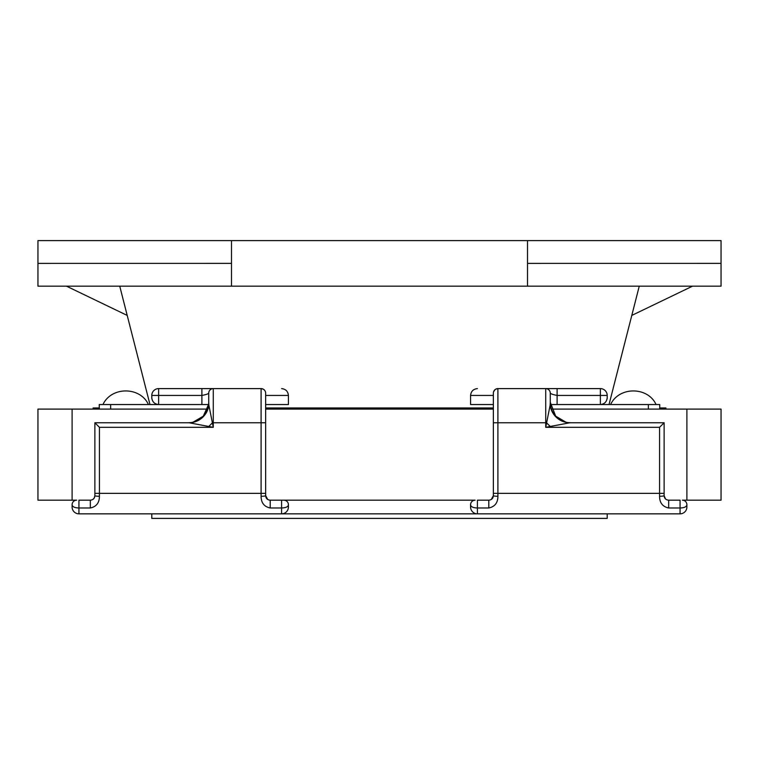 <?xml version="1.0" encoding="UTF-8"?>
<svg xmlns="http://www.w3.org/2000/svg" width="759" height="759" viewBox="0 0 759 759"><rect width="100%" height="100%" fill="white"/><g stroke="black" fill="none" stroke-linecap="round" stroke-linejoin="round"><path stroke-width="1.14" d="M72.105 500.181L37.95 500.181L37.95 409.101L72.105 409.101L72.105 500.181L76.659 500.181A4.554 4.554 0 0 0 72.105 504.735L72.105 507.012A6.831 6.831 0 0 0 78.936 513.843L680.064 513.843A6.831 6.831 0 0 0 686.895 507.012L686.895 504.735A4.554 4.554 0 0 0 682.341 500.181L721.05 500.181L721.05 409.101L686.895 409.101L686.895 500.181M90.321 507.989L78.936 507.989L78.936 500.181L90.321 500.181L90.321 507.989C96.355 506.727 99.391 502.828 99.429 496.282A4.554 0.655 -0 0 1 94.875 495.627L94.875 422.763L189.067 422.763A20.493 20.028 90 0 0 208.877 405.249L213.279 427.317L189.067 422.763M151.904 398.911A6.831 6.831 0 0 1 151.8 397.716L151.8 395.439A6.831 6.831 0 0 1 158.631 388.608L213.279 388.608L213.279 427.317L99.429 427.317L99.429 493.35L261.096 493.35L261.096 422.763L265.65 422.763L265.65 393.162L265.65 495.627A4.554 0.655 0 0 1 261.096 496.282C261.134 502.819 264.17 506.727 270.204 507.989L270.204 500.181L475.134 500.181A4.554 4.554 0 0 0 470.58 504.735L470.58 507.012A6.831 6.831 0 0 0 477.411 513.843L281.589 513.843L281.589 500.181L283.866 500.181A4.554 4.554 0 0 1 288.42 504.735L288.42 507.012A6.831 6.831 0 0 1 281.589 513.843L282.784 513.739M157.436 404.443A6.831 6.831 0 0 0 158.631 404.547L201.894 404.547L201.894 388.608L261.096 388.608A4.554 4.554 0 0 1 265.65 393.162M265.65 404.547L288.42 404.547L288.42 395.439L265.65 395.439M208.602 404.547L201.894 404.547M91.82 499.925L92.759 499.479M93.091 499.242L93.926 498.407M94.287 497.866L94.875 495.627C94.685 498.397 93.167 499.915 90.321 500.181M270.204 500.181C267.358 499.915 265.84 498.397 265.65 495.627L265.735 496.5M265.65 495.627L267.671 499.413M268.183 499.707L268.876 499.982M208.725 393.162L208.725 402.308L208.725 393.162A4.554 4.554 0 0 1 213.279 388.608A4.554 4.554 0 0 0 208.725 393.162C208.194 393.921 205.917 394.68 201.894 395.439L158.631 395.439L158.631 404.547L99.258 404.547L99.258 407.962M270.204 507.989L281.589 507.989C285.906 507.847 288.183 506.765 288.42 504.735L288.259 503.53M285.071 500.342L283.866 500.181M264.673 390.335L263.923 389.595M263.373 389.215L261.096 388.608L261.096 422.763L212.454 422.763A20.493 2.656 135 0 1 208.725 426.492M205.879 412.706A20.493 20.465 -0 0 0 208.725 402.308L208.877 405.249M99.429 427.317L94.875 422.763M191.012 422.573L188.251 422.763A20.493 20.484 90 0 0 208.725 402.839M288.42 507.012L288.316 508.207M78.936 513.843L78.936 507.989C74.629 507.856 72.352 506.775 72.105 504.735M281.589 388.608C285.707 389.044 287.984 391.321 288.42 395.439C287.984 391.321 285.707 389.044 281.589 388.608M151.8 397.716C152.236 401.834 154.513 404.111 158.631 404.547M72.105 409.101L207.558 409.101M265.65 409.101L493.35 409.101M551.442 409.101L686.895 409.101M488.796 500.181L477.411 500.181L477.411 507.989L488.796 507.989L488.796 500.181C491.642 499.915 493.16 498.397 493.35 495.627L491.329 499.413M668.679 507.989L680.064 507.989L680.064 500.181L668.679 500.181L668.679 507.989C662.645 506.727 659.609 502.828 659.571 496.282A4.554 0.655 180 0 0 664.125 495.627L664.125 493.35L664.125 495.627C664.315 498.397 665.833 499.915 668.679 500.181M607.096 398.911A6.831 6.831 0 0 0 607.2 397.716L607.2 395.439A6.831 6.831 0 0 0 600.369 388.608L497.904 388.608A4.554 4.554 0 0 0 493.35 393.162L493.35 422.763L493.35 404.547L470.58 404.547L470.58 395.439L493.35 395.439M550.275 393.162A4.554 4.554 0 0 0 545.721 388.608L557.106 388.608L557.106 395.439C553.254 394.68 550.977 393.921 550.275 393.162L550.275 402.308L550.275 393.162A4.554 4.554 0 0 0 545.721 388.608L545.721 427.317L569.933 422.763A20.493 20.028 90 0 1 550.123 405.249L545.721 427.317L659.571 427.317L664.125 422.763L569.933 422.763M601.564 404.443A6.831 6.831 0 0 1 600.369 404.547L557.106 404.547L557.106 395.439L600.369 395.439L600.369 404.547L659.742 404.547L659.742 407.962M550.398 404.547L557.106 404.547M550.275 426.492A20.493 2.656 45 0 1 546.546 422.763L493.35 422.763L493.35 495.627A4.554 0.655 180 0 0 497.904 496.282C497.866 502.819 494.83 506.727 488.796 507.989M659.571 427.317L659.571 493.35L664.125 493.35L664.125 422.763M490.817 499.707L490.181 499.963M667.18 499.925L666.241 499.479M476.216 513.739L477.411 513.843L477.411 507.989C473.094 507.847 470.817 506.765 470.58 504.735L470.741 503.53M473.929 500.342L475.134 500.181M493.559 391.786L495.077 389.595M495.627 389.215L497.904 388.608L497.904 493.35L493.35 493.35M553.121 412.706A20.493 20.465 180 0 1 550.275 402.308L550.123 405.249M567.988 422.573L570.749 422.763A20.493 20.484 90 0 1 550.275 402.839M470.58 507.012L470.684 508.207M680.064 513.843L680.064 507.989C684.371 507.856 686.648 506.775 686.895 504.735M477.411 388.608C473.293 389.044 471.016 391.321 470.58 395.439C471.016 391.321 473.293 389.044 477.411 388.608M607.2 397.716C606.764 401.834 604.487 404.111 600.369 404.547M527.505 286.162L527.505 240.603L721.05 240.603L721.05 263.373L527.505 263.392L721.05 263.373L721.05 286.162L231.495 286.162L231.495 240.603L527.505 240.603M231.495 286.162L37.95 286.162L37.95 263.392L231.495 263.373L37.95 263.392L37.95 240.603L231.495 240.603M631.915 315.364L692.54 286.162M127.085 315.364L66.46 286.162M99.315 409.101L99.315 407.962L93.091 407.962L93.091 409.101M659.685 409.101L659.685 407.962L665.909 407.962L665.909 409.101M265.65 407.962L493.35 407.962M607.2 513.843L607.2 518.397L151.8 518.397L151.8 513.843M261.096 496.282L261.096 493.35L265.65 493.35M94.875 493.35L99.429 493.35L99.429 496.282M151.8 395.439L158.631 395.439L158.631 388.608A6.831 6.831 0 0 0 151.8 395.439M659.571 496.282L659.571 493.35L497.904 493.35L497.904 496.282M607.2 395.439L600.369 395.439L600.369 388.608A6.831 6.831 0 0 1 607.2 395.439M110.643 409.101L110.643 404.547M648.357 409.101L648.357 404.547M193.08 422.184L203.308 416.169L208.621 404.329L208.725 402.308M665.453 498.843L664.125 495.674M550.275 402.308L555.664 416.131L565.882 422.175M149.969 404.547L119.751 286.209M609.031 404.547L639.249 286.209M148.432 404.547C140.453 386.72 111.611 386.084 102.949 404.547M656.051 404.547C648.177 386.824 619.335 385.989 610.568 404.547"/></g></svg>
